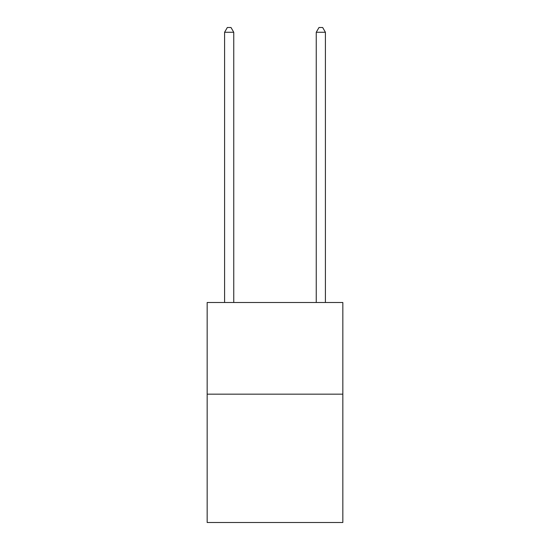 <?xml version="1.0" encoding="UTF-8"?>
<svg xmlns="http://www.w3.org/2000/svg" width="550" height="550" viewBox="0 0 550 550"><rect width="100%" height="100%" fill="white"/><g stroke="black" fill="none" stroke-linecap="round" stroke-linejoin="round"><path stroke-width="0.82" d="M342.836 394.164L342.836 522.5L207.164 522.5L207.164 302.5L342.836 302.5L342.836 394.164L207.164 394.164M233.75 302.5L233.75 32.264L224.586 32.264L224.586 302.5M224.586 32.264L227.336 27.5L231 27.5L233.75 32.264M325.414 302.5L325.414 32.264L316.25 32.264L316.25 302.5M316.25 32.264L319 27.5L322.664 27.5L325.414 32.264"/></g></svg>

